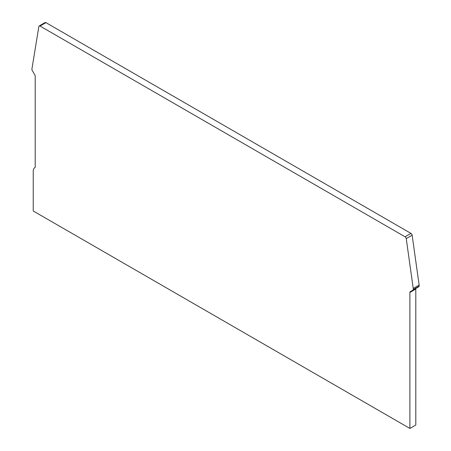 <?xml version="1.0" encoding="UTF-8"?>
<svg xmlns="http://www.w3.org/2000/svg" width="451" height="451" viewBox="0 0 451 451"><rect width="100%" height="100%" fill="white"/><g stroke="black" fill="none" stroke-linecap="round" stroke-linejoin="round"><path stroke-width="0.68" d="M34.964 167.507L34.975 167.501A8.338 4.814 60 0 0 34.964 167.507A8.338 4.814 60 0 0 33.239 171.324L33.239 210.989L409.897 428.45L409.897 292.457A1.669 0.964 -120 0 1 410.247 291.696L413.009 290.1A1.111 0.643 60 0 0 413.24 289.587L413.24 288.448L419.137 285.043L419.137 286.182A1.111 0.643 60 0 1 418.906 286.695L413.009 290.1M416.143 288.29L410.247 291.696L416.143 288.29A1.669 0.964 -120 0 0 415.794 289.052L415.794 425.045L409.897 428.45M34.975 167.501A1.111 0.643 -120 0 0 35.206 166.994L35.206 76.129A1.669 0.964 -120 0 0 34.857 74.967L32.094 70.176A1.111 0.643 60 0 1 31.863 69.403L38.859 26.491A1.669 0.964 60 0 1 39.186 25.955A1.669 0.964 60 0 1 40.021 26.04L405.083 236.803A1.669 0.964 60 0 1 406.244 238.602L413.24 288.448M39.186 25.955L45.083 22.55A1.669 0.964 60 0 1 45.917 22.635L410.979 233.404A1.669 0.964 60 0 1 412.141 235.196L419.137 285.043M419.137 286.182L413.24 289.587M415.794 289.052L409.897 292.457M45.917 22.635L40.021 26.04M410.979 233.404L405.083 236.803M412.141 235.196L406.244 238.602"/></g></svg>
